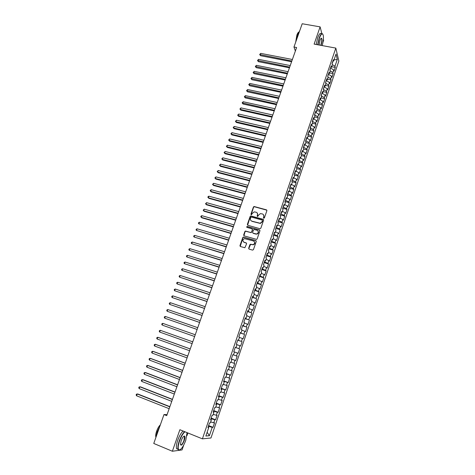 <?xml version="1.0" encoding="UTF-8"?>
<svg xmlns="http://www.w3.org/2000/svg" width="475" height="475" viewBox="0 0 475 475"><rect width="100%" height="100%" fill="white"/><g stroke="black" fill="none" stroke-linecap="round" stroke-linejoin="round"><path stroke-width="0.71" d="M263.756 218.257L264.391 217.912L266.885 210.698L266.439 209.837L254.066 206.506L253.436 207.011L250.937 214.172L251.453 214.783L252.201 213.501L254.161 211.88L256.096 212.212C257.355 212.705 257.818 213.619 257.498 214.973L257.171 215.899L257.693 216.517L258.436 215.234L260.377 213.607L262.354 213.94C263.619 214.433 264.094 215.359 263.767 216.713L263.447 217.645L263.756 218.257M180.506 444.725C181.408 445.372 182.56 443.935 183.967 440.426L184.514 436.537L183.813 436.234M248.668 248.211L249.102 249.102L252.528 250.117L253.448 249.63L256.257 241.478L255.817 240.593L243.319 237.055L242.773 237.547L239.952 245.634L240.38 246.519L244.88 247.73L246.602 243.77L246.169 242.885L244.132 242.286C242.404 241.027 242.499 239.804 244.423 238.604L253.401 240.95C255.134 242.173 255.063 243.402 253.193 244.631L250.396 244.239L249.874 244.732L248.668 248.211L248.93 249.025M167.087 414.592L163.982 414.562L166.707 415.655L296.608 47.512L293.972 47.019L295.361 51.045M163.982 414.562L153.763 443.46L172.377 451.25L182.044 449.92L183.694 445.146M321.878 33.618L320.114 26.873L314.117 44.11L335.825 48.094L202.403 438.847L179.877 429.721L172.377 451.25M320.114 26.873L302.201 23.75L293.972 47.019M259.92 228.718L260.834 228.226L263.613 220.174L263.168 219.302L250.758 215.911L250.153 216.416L247.362 224.402L247.796 225.275L259.92 228.718M259.944 230.797L257.147 238.895L256.619 239.388L244.102 235.867L243.669 234.988L244.874 231.545L245.433 231.046L250.681 232.465L251.59 231.972L252.385 229.686L251.946 228.813L246.852 227.359L246.947 226.397L259.504 229.918L259.944 230.797M335.825 48.094L338.853 61.055L210.959 437.992L202.403 438.847M303.638 149.085L307.242 149.94L305.918 153.841L305.508 152.92L302.818 151.483L302.385 150.557L301.019 154.559L301.453 155.491L300.544 158.151L300.111 157.225L298.739 161.245L299.179 162.153L298.27 164.825L297.825 163.922L296.453 167.954L296.899 168.845L295.984 171.523L295.533 170.644L294.156 174.687L294.613 175.554L293.692 178.25L293.235 177.389L291.852 181.45L292.315 182.293L291.395 185.001L290.926 184.163L289.536 188.237L290.011 189.062L289.085 191.769L288.604 190.962L287.215 195.053L287.696 195.848L286.769 198.574L286.283 197.784L284.881 201.887L285.374 202.665L284.442 205.396L283.943 204.63L282.536 208.757L283.041 209.505L282.108 212.248L281.598 211.506L280.191 215.644L280.701 216.374L279.763 219.129L279.247 218.411L277.827 222.561L278.356 223.268L277.412 226.035L276.883 225.334L275.464 229.508L275.993 230.185L275.049 232.964L274.514 232.293L273.083 236.479L273.63 237.132L272.68 239.917L272.133 239.269L270.697 243.473L271.249 244.108L270.299 246.905L269.741 246.282L268.304 250.497L268.868 251.103L267.912 253.911L267.342 253.312L265.899 257.551L266.469 258.133L265.513 260.953L264.937 260.377L263.488 264.628L264.07 265.187L263.103 268.013L262.521 267.467L261.06 271.73L261.654 272.264L260.686 275.108L260.092 274.58L258.632 278.867L259.231 279.377L258.263 282.227L257.652 281.728L256.191 286.027L256.803 286.508L255.823 289.37L255.212 288.901L253.739 293.217L254.357 293.675L253.383 296.548L252.753 296.097L251.275 300.432L251.91 300.865L250.925 303.751L250.289 303.329L248.805 307.675L249.446 308.085L248.461 310.977L247.813 310.585L246.323 314.955L246.976 315.329L245.991 318.238L245.332 317.87L243.835 322.252L244.5 322.608L243.503 325.523L242.838 325.185L241.336 329.585L242.013 329.911L241.009 332.838L240.332 332.524L238.824 336.947L239.513 337.244L238.509 340.183L237.821 339.898L236.307 344.333L237.001 344.607L235.998 347.558L235.297 347.296L233.777 351.749L234.484 351.999L233.474 354.962L232.762 354.724L231.236 359.201L231.954 359.415L230.939 362.389L230.215 362.188L228.689 366.676L229.413 366.866L228.398 369.853L227.662 369.675L226.124 374.181L226.866 374.342L225.845 377.346L225.102 377.192L223.559 381.722L224.307 381.853L223.28 384.863L222.526 384.744L220.976 389.286L221.742 389.393L220.709 392.415L219.943 392.32L218.387 396.88L219.159 396.957L218.126 399.997L217.348 399.932L215.787 404.51L216.57 404.558L215.531 407.603L214.742 407.568L213.174 412.169L213.97 412.187L212.925 415.245L212.123 415.239L210.55 419.858L211.357 419.847L210.312 422.916L209.499 422.94L207.919 427.577L208.739 427.536L208.074 427.126M302.011 151.65L302.812 151.507L303.715 148.853L303.293 147.897L304.653 143.913L305.069 144.881L305.965 142.239L305.556 141.259L306.909 137.293L307.319 138.278L308.216 135.648L307.812 134.651L309.16 130.696L309.558 131.706L310.448 129.081L310.056 128.06L311.398 124.123L311.79 125.157L312.681 122.544L312.295 121.499L313.631 117.574L314.011 118.631L314.901 116.025L314.521 114.962L315.857 111.049L316.231 112.13L317.116 109.535L316.742 108.448L318.072 104.553L318.434 105.652L319.319 103.063L318.957 101.959L320.281 98.076L320.637 99.198L321.516 96.621L321.159 95.493L322.478 91.627L322.828 92.768L323.701 90.197L323.356 89.051L324.674 85.197L325.013 86.355L325.886 83.802L325.547 82.632L326.853 78.797L327.186 79.972L328.053 77.425L327.726 76.237L329.032 72.414L329.353 73.613L330.22 71.078L329.899 69.867L331.2 66.061L331.514 67.278L332.375 64.748L332.067 63.519L333.361 59.725L333.664 60.96L336.027 54.043L337.298 59.411L334.976 66.233L332.34 64.606M331.698 66.737L335.273 67.426L334.976 66.233M335.273 67.426L334.008 71.155L333.705 69.968L332.856 72.467L330.149 70.805M329.585 72.936L333.159 73.637L332.856 72.467M333.159 73.637L331.888 77.377L331.58 76.214L330.731 78.719L327.946 77.027M327.465 79.159L331.045 79.871L330.731 78.719M331.045 79.871L329.769 83.624L329.454 82.478L328.599 84.989L325.731 83.273M325.339 85.399L328.92 86.129L328.599 84.989M328.92 86.129L327.637 89.894L327.317 88.766L326.456 91.289L323.505 89.538M323.202 91.663L326.788 92.405L326.456 91.289M326.788 92.405L325.5 96.182L325.173 95.077L324.312 97.612L321.26 95.819M321.058 97.951L324.645 98.705L324.312 97.612M324.645 98.705L323.356 102.499L323.018 101.413L322.157 103.954L319.016 102.149M318.909 104.263L322.495 105.028L322.157 103.954M322.495 105.028L321.207 108.834L320.857 107.772L319.99 110.319L316.766 108.508M316.748 110.598L320.34 111.376L319.99 110.319M320.34 111.376L319.046 115.193L318.689 114.148L317.817 116.707L314.545 114.903M314.587 116.951L318.179 117.747L317.817 116.707M318.179 117.747L316.878 121.576L316.51 120.555L315.637 123.12L312.354 121.327M312.407 123.334L316.006 124.135L315.637 123.12M316.006 124.135L314.699 127.983L314.325 126.979L313.452 129.556L310.151 127.775M310.228 129.734L313.827 130.554L313.452 129.556M313.827 130.554L312.514 134.413L312.134 133.428L311.256 136.016L307.942 134.247M308.037 136.159L311.642 136.99L311.256 136.016M311.642 136.99L310.323 140.867L309.932 139.905L309.053 142.5L305.728 140.748M305.841 142.613L309.445 143.456L309.053 142.5M309.445 143.456L308.127 147.345L307.729 146.401L306.838 149.007L303.507 147.268M307.242 149.94L306.838 149.007M305.508 152.92L304.617 155.539L301.275 153.811M301.423 155.58L305.027 156.447L304.617 155.539M305.027 156.447L303.697 160.366L303.288 159.469L302.391 162.094L299.036 160.378M299.149 162.088L302.812 162.984L302.391 162.094M302.812 162.984L301.477 166.915L301.049 166.036L300.158 168.672L296.786 166.968M296.774 168.595L300.586 169.539L300.158 168.672M300.586 169.539L299.244 173.488L298.811 172.633L297.914 175.275L294.53 173.589M294.387 175.121L298.348 176.124L297.914 175.275M298.348 176.124L297 180.084L296.56 179.247L295.658 181.901L292.267 180.227M291.971 181.67L296.103 182.727L295.658 181.901M296.103 182.727L294.755 186.705L294.304 185.891L293.396 188.551L289.993 186.895M289.536 188.243L293.853 189.359L293.396 188.551M293.853 189.359L292.493 193.349L292.036 192.559L291.127 195.231L287.713 193.586M287.268 194.875L291.591 196.015L291.127 195.231M291.591 196.015L290.231 200.017L289.762 199.251L288.848 201.934L285.422 200.302M285 201.542L289.322 202.694L288.848 201.934M289.322 202.694L287.957 206.714L287.482 205.966L286.562 208.662L283.124 207.041M282.72 208.228L287.043 209.398L286.562 208.662M287.043 209.398L285.671 213.429L285.19 212.711L284.27 215.412L280.814 213.809M280.428 214.938L284.757 216.125L284.27 215.412M284.757 216.125L283.379 220.174L282.886 219.474L281.966 222.187L278.498 220.596M278.13 221.677L282.465 222.882L281.966 222.187M282.465 222.882L281.081 226.949L280.577 226.266L279.65 228.992L276.177 227.418M275.827 228.439L280.161 229.662L279.65 228.992M280.161 229.662L278.772 233.742L278.261 233.088L277.335 235.82L273.843 234.258M273.511 235.226L277.851 236.467L277.335 235.82M277.851 236.467L276.456 240.564L275.933 239.928L275.001 242.672L271.498 241.128M271.189 242.042L275.53 243.295L275.001 242.672M275.53 243.295L274.134 247.41L273.6 246.798L272.662 249.553L269.147 248.021M268.856 248.876L273.196 250.153L272.662 249.553M273.196 250.153L271.795 254.279L271.255 253.692L270.317 256.458L266.79 254.944M266.517 255.746L270.863 257.034L270.317 256.458M270.863 257.034L269.456 261.179L268.903 260.615L267.959 263.393L264.421 261.891M264.165 262.633L268.512 263.946L267.959 263.393M268.512 263.946L267.104 268.102L266.54 267.562L265.596 270.352L262.04 268.862M261.808 269.551L266.16 270.875L265.596 270.352M266.16 270.875L264.741 275.049L264.171 274.538L263.221 277.335L259.653 275.862M259.439 276.492L263.797 277.839L263.221 277.335M263.797 277.839L262.372 282.025L261.79 281.538L260.84 284.347L257.26 282.886M257.064 283.462L261.422 284.822L260.84 284.347M261.422 284.822L259.991 289.032L259.403 288.562L258.447 291.383L254.855 289.94M254.677 290.457L259.041 291.84L258.447 291.383M259.041 291.84L257.604 296.062L257.005 295.616L256.043 298.448L252.439 297.023M252.284 297.475L256.043 298.448M256.648 298.876L255.206 303.115L254.6 302.7L253.632 305.538L250.016 304.131M249.88 304.522L253.632 305.538M254.244 305.947L252.801 310.199L252.183 309.807L251.216 312.657L247.582 311.267M247.469 311.6L251.216 312.657M251.839 313.037L250.384 317.306L249.761 316.944L248.787 319.806L245.142 318.428M245.047 318.701L248.787 319.806M249.417 320.162L247.962 324.443L247.321 324.104L246.347 326.978L242.689 325.618M242.612 325.832L246.347 326.978M246.988 327.311L245.527 331.609L244.88 331.295L243.901 334.18L240.225 332.838M240.172 332.987L243.901 334.18M244.554 334.483L243.087 338.806L242.428 338.515L241.442 341.412L237.755 340.082M237.726 340.171L241.442 341.412M242.107 341.685L240.629 346.026L239.964 345.764L238.973 348.668L235.273 347.356M235.268 347.385L238.973 348.668M239.649 348.917L238.171 353.269L237.488 353.038L236.497 355.953L233.492 354.908M231.313 358.981L235.701 360.549L237.179 356.179L236.497 355.953M235.701 360.549L235.006 360.341L234.015 363.268L230.993 362.235M228.825 366.267L233.219 367.852L234.709 363.464L234.015 363.268M233.219 367.852L232.518 367.668L231.515 370.613L228.487 369.592M226.332 373.576L230.725 375.185L232.222 370.779L231.515 370.613M230.725 375.185L230.013 375.03L229.009 377.981L225.969 376.978M223.832 380.92L228.226 382.547L229.728 378.124L229.009 377.981M228.226 382.547L227.501 382.417L226.498 385.379L223.44 384.394M221.314 388.289L225.714 389.933L227.222 385.498L226.498 385.379M225.714 389.933L224.984 389.838L223.968 392.813L220.905 391.839M218.791 395.687L223.197 397.355L224.711 392.902L223.968 392.813M223.197 397.355L222.448 397.284L221.433 400.271L218.357 399.309M216.262 403.115L220.667 404.801L222.181 400.33L221.433 400.271M220.667 404.801L219.907 404.759L218.892 407.758L215.798 406.814M213.72 410.572L218.126 412.282L219.652 407.787L218.892 407.758M218.126 412.282L217.36 412.264L216.333 415.275L213.233 414.348M211.167 418.059L215.573 419.787L217.105 415.281L216.333 415.275M215.573 419.787L214.795 419.799L213.768 422.821L210.657 421.913M208.602 425.57L213.014 427.322L214.552 422.798L213.768 422.821M213.014 427.322L212.224 427.363L209.386 435.718L205.841 436.032L208.739 427.536M211.357 419.847L210.686 419.455M208.234 427.227L208.377 426.235M212.224 427.363L208.549 426.301M209.386 435.718L207.136 432.25M213.97 412.187L213.293 411.807M210.852 419.55L210.965 418.653M214.795 419.799L211.132 418.718M216.57 404.558L215.893 404.195M213.459 411.902L213.536 411.101M217.36 412.264L213.708 411.166M219.159 396.957L218.476 396.613M216.054 404.284L216.101 403.578M219.907 404.759L216.273 403.643M221.742 389.393L221.053 389.061M218.643 396.696L218.66 396.085M222.448 397.284L218.827 396.144M224.307 381.853L223.618 381.538M221.219 389.144L221.202 388.615M224.984 389.838L221.374 388.681M226.866 374.342L226.171 374.045M223.784 381.615L223.737 381.182M227.501 382.417L223.909 381.247M229.413 366.866L228.718 366.581M226.338 374.116L226.266 373.777M230.013 375.03L226.433 373.843M231.954 359.415L231.254 359.147M232.518 367.668L228.95 366.463M234.484 351.999L238.171 353.269M235.006 360.341L231.456 359.112M235.998 347.558L235.285 347.314M237.488 353.038L233.783 351.732M238.509 340.183L237.797 339.957M239.964 345.764L236.972 344.69M241.009 332.838L240.297 332.631M242.428 338.515L239.447 337.434M243.503 325.523L242.784 325.327M244.88 331.295L241.912 330.196M245.991 318.238L245.266 318.054M242.856 325.672L242.957 325.375M247.321 324.104L244.37 322.994M248.461 310.977L247.736 310.81M245.308 318.482L245.438 318.102M249.761 316.944L246.81 315.816M250.925 303.751L250.194 303.596M247.754 311.321L247.908 310.852M252.183 309.807L249.25 308.667M253.383 296.548L252.647 296.412M250.183 304.184L250.373 303.632M254.6 302.7L251.679 301.542M255.823 289.37L255.087 289.251M252.605 297.077L252.825 296.442M257.005 295.616L254.095 294.452M258.263 282.227L257.521 282.114M255.022 289.993L255.265 289.281M259.403 288.562L256.506 287.381M260.686 275.108L259.944 275.013M257.426 282.94L257.699 282.144M261.79 281.538L258.905 280.339M263.103 268.013L262.36 267.936M259.825 275.916L260.122 275.037M264.171 274.538L261.292 273.327M265.513 260.953L264.765 260.882M262.212 268.915L262.538 267.953M266.54 267.562L263.673 266.338M267.912 253.911L267.158 253.858M264.587 261.939L264.943 260.9M268.903 260.615L266.048 259.38M270.299 246.905L269.545 246.863M266.956 254.992L267.336 253.876M271.255 253.692L268.411 252.445M272.68 239.917L271.92 239.893M269.319 248.069L269.723 246.875M273.6 246.798L270.762 245.533M275.049 232.964L274.289 232.952M271.67 241.175L272.104 239.899M275.933 239.928L273.107 238.652M277.412 226.035L276.646 226.035M274.01 234.306L274.473 232.952M278.261 233.088L275.447 231.794M279.763 219.129L278.997 219.141M276.343 227.466L276.83 226.035M280.577 226.266L277.774 224.966M282.108 212.248L281.337 212.277M278.665 220.643L279.181 219.141M282.886 219.474L280.096 218.162M284.442 205.396L283.67 205.438M280.986 213.851L281.521 212.272M285.19 212.711L282.405 211.381M286.769 198.574L285.992 198.627M283.29 207.088L283.854 205.432M287.482 205.966L284.709 204.624M289.085 191.769L288.307 191.841M285.588 200.343L286.182 198.615M289.762 199.251L287.001 197.897M291.395 185.001L290.611 185.078M287.88 193.628L288.497 191.823M292.036 192.559L289.287 191.193M293.692 178.25L292.909 178.345M290.16 186.936L290.801 185.06M294.304 185.891L291.561 184.514M295.984 171.523L295.201 171.629M292.434 180.268L293.099 178.321M296.56 179.247L293.829 177.858M298.27 164.825L297.481 164.944M294.696 173.63L295.391 171.606M298.811 172.633L296.085 171.232M300.544 158.151L299.749 158.282M296.952 167.01L297.671 164.914M301.049 166.036L298.342 164.623M299.202 160.419L299.939 158.252M303.288 159.469L300.58 158.044M305.069 144.881L304.267 145.035M301.441 153.847L302.207 151.614M307.319 138.278L306.512 138.451M303.673 147.303L304.457 145M307.729 146.401L304.95 144.905M309.558 131.706L308.75 131.884M305.894 140.784L306.707 138.409M309.932 139.905L307.064 138.332M311.79 125.157L310.983 125.347M308.109 134.288L308.946 131.842M312.134 133.428L309.172 131.795M314.011 118.631L313.203 118.833M310.317 127.817L311.173 125.299M314.325 126.979L311.279 125.275M316.231 112.13L315.418 112.343L314.711 114.938M312.52 121.368L313.381 118.792L316.51 120.555M318.434 105.652L317.621 105.877M318.689 114.148L315.584 112.379M320.637 99.198L319.817 99.435M316.89 108.538L317.597 105.949M320.857 107.772L317.763 105.984M322.828 92.768L322.008 93.017M319.063 102.161L319.77 99.578M323.018 101.413L319.936 99.613M325.013 86.355L324.188 86.622M321.248 95.766L321.931 93.231M325.173 95.077L322.098 93.266M327.186 79.972L326.361 80.245M323.439 89.33L324.087 86.907M327.317 88.766L324.253 86.943M329.353 73.613L328.528 73.898M325.624 82.917L326.236 80.607M329.454 82.478L326.402 80.643M331.514 67.278L330.683 67.575M327.803 76.528L328.379 74.332M331.58 76.214L328.546 74.361M333.664 60.96L332.832 61.269M329.977 70.157L330.511 68.073M333.705 69.968L330.677 68.109M322.935 42.412L323.641 40.369L323.362 39.3M186.978 435.646L187.904 432.968M332.138 63.816L333.034 61.198M337.298 59.411L334.02 59.915M263.613 218.185L263.928 216.915L263.53 214.771M257.248 213.014L257.664 215.175L257.349 216.446M266.861 210.188L254.238 206.72L253.608 207.225L251.121 214.718M263.577 219.634L250.931 216.113L250.331 216.618L247.594 225.174M262.408 220.655L262.099 220.05L251.465 217.075L250.83 217.419L250.491 218.399C250.159 219.747 250.622 220.673 251.875 221.172L260.217 223.256L262.063 221.647L262.568 220.857L262.396 220.311M250.96 220.632L251.875 221.172M262.568 220.857L262.23 221.843L260.383 223.452L252.053 221.368M252.332 229.11L252.558 229.876L251.21 232.661L245.611 231.236L245.053 231.735L243.918 235.778M259.896 230.221L247.362 226.599L246.745 227.311M255.787 233.932L256.773 233.949C258.715 232.75 258.81 231.527 257.058 230.268L253.888 229.455L252.534 232.245L252.967 233.124L256.945 234.139C258.543 233.385 258.887 232.305 257.984 230.898M255.96 234.122L253.145 233.314M254.273 241.52C255.235 242.897 254.933 243.99 253.365 244.809L250.574 244.417L248.847 248.389M243.491 241.941L244.132 242.286M246.525 243.147L244.316 242.464M256.197 240.873L243.503 237.239L242.957 237.732L240.219 246.448M292.38 59.494L260.733 53.372L260.193 54.868L260.567 55.706L291.591 61.738M260.567 55.706L259.659 54.512L291.846 61.014M259.659 54.512L260.733 53.372M290.237 65.58L258.566 59.351L258.026 60.848L258.4 61.667L289.447 67.812M258.4 61.667L257.492 60.485L289.697 67.1M257.492 60.485L258.566 59.351M288.082 71.683L256.393 65.342L255.847 66.844L256.233 67.658L287.298 73.904M256.233 67.658L255.318 66.476L287.541 73.209M255.318 66.476L256.393 65.342M322.181 45.588C323.249 41.717 323.629 38.416 323.327 35.696C322.567 32.662 321.266 33.47 319.42 38.119L317.918 44.804M317.656 44.757L319.188 37.976C320.649 34.093 321.86 32.822 322.81 34.164M319.182 45.042L320.019 40.339C320.548 38.885 321.035 38.172 321.492 38.202C322.282 39.093 322.181 41.254 321.201 44.703L320.946 45.363M320.678 45.315L320.975 44.561C321.765 41.954 321.955 39.977 321.533 38.641L321.017 38.422M296.608 39.568L297.92 34.147L299.808 30.513M295.705 42.115L296.839 35.156C297.475 33.398 298.128 32.383 298.787 32.092M316.19 44.49L317.722 37.709C319.182 33.832 320.399 32.567 321.361 33.903M184.959 431.775C183.029 433.348 181.23 436.412 179.556 440.966C177.971 445.871 177.763 448.845 178.933 449.896C181.017 449.956 183.297 446.773 185.773 440.349L187.037 432.618M179.859 449.867L178.636 450.039L178.078 449.291C177.579 447.557 177.977 444.76 179.265 440.889C180.898 436.442 182.673 433.354 184.597 431.633M181.141 440.812C182.394 437.582 183.534 435.997 184.549 436.05C185.137 436.584 185.036 438.063 184.247 440.497C182.335 444.986 181.07 446.221 180.453 444.208L181.141 440.812M184.514 436.537L183.878 436.181M155.901 437.416L157.207 431.817L159.879 426.158M155.919 437.202L155.883 437.125C155.462 435.866 155.711 433.865 156.643 431.122C157.718 428.23 158.953 426.128 160.348 424.834M178.107 449.374L176.558 448.661C176.059 446.928 176.451 444.131 177.745 440.26C179.372 435.818 181.153 432.737 183.089 431.021M285.92 77.805L254.214 71.357L253.662 72.865L254.054 73.661L285.137 80.02M254.054 73.661L253.139 72.485L285.38 79.343M253.139 72.485L254.214 71.357M283.753 83.95L252.023 77.395L251.477 78.903L251.869 79.693L282.975 86.159M251.869 79.693L250.948 78.518L283.207 85.494M250.948 78.518L252.023 77.395M281.574 90.119L249.826 83.452L249.274 84.966L249.678 85.743L280.802 92.316M249.678 85.743L248.752 84.574L281.028 91.669M248.752 84.574L249.826 83.452M279.389 96.312L247.623 89.526L247.071 91.052L247.481 91.812L278.617 98.497M247.481 91.812L246.549 90.648L278.843 97.862M246.549 90.648L247.623 89.526M277.198 102.523L245.409 95.629L244.857 97.155L245.272 97.903L276.432 104.702M245.272 97.903L244.34 96.746L276.652 104.078M244.34 96.746L245.409 95.629M275.001 108.757L243.194 101.745L242.636 103.283L243.058 104.013L274.235 110.924M243.058 104.013L242.119 102.861L274.449 110.319M242.119 102.861L243.194 101.745M272.793 115.015L240.962 107.89L240.403 109.428L240.831 110.147L272.033 117.171M240.831 110.147L239.893 109.001L240.403 109.428L272.24 116.583M239.893 109.001L240.962 107.89M270.578 121.291L238.729 114.053L238.171 115.597L238.598 116.304L269.818 123.441M238.598 116.304L237.654 115.158L238.171 115.597L270.02 122.865M237.654 115.158L238.729 114.053M268.351 127.597L236.485 120.234L235.927 121.784L236.36 122.479L267.597 129.728M236.36 122.479L235.41 121.345L235.927 121.784L267.799 129.17M235.41 121.345L236.485 120.234M266.125 133.92L234.234 126.445L233.67 128.001L234.116 128.678L265.371 136.046M234.116 128.678L233.16 127.543L233.67 128.001L265.561 135.5M233.16 127.543L234.234 126.445M263.88 140.268L231.978 132.673L231.408 134.235L231.859 134.9L263.138 142.381M231.859 134.9L230.903 133.772L231.408 134.235L263.322 141.853M230.903 133.772L231.978 132.673M261.636 146.632L229.71 138.926L229.14 140.487L229.597 141.14L260.894 148.74M229.597 141.14L228.635 140.018L229.14 140.487L261.072 148.23M228.635 140.018L229.71 138.926M259.38 153.027L227.436 145.196L226.866 146.769L227.329 147.41L258.643 155.123M227.329 147.41L226.361 146.288L226.866 146.769L258.816 154.63M226.361 146.288L227.436 145.196M257.118 159.44L225.15 151.489L224.58 153.069L225.049 153.692L256.381 161.524M225.049 153.692L224.081 152.582L224.58 153.069L256.548 161.049M224.081 152.582L225.15 151.489M254.843 165.882L222.864 157.807L222.288 159.392L222.763 160.004L254.113 167.954M222.763 160.004L221.789 158.893L222.288 159.392L254.273 167.491M221.789 158.893L222.864 157.807M252.563 172.342L220.56 164.148L219.984 165.733L220.471 166.333L251.839 174.402M220.471 166.333L219.492 165.229L219.984 165.733L251.993 173.963M219.492 165.229L220.56 164.148M250.277 178.826L218.257 170.507L217.681 172.104L218.167 172.686L249.553 180.88M218.167 172.686L217.182 171.588L217.681 172.104L249.702 180.453M217.182 171.588L218.257 170.507M247.98 185.333L215.941 176.896L215.359 178.493L215.852 179.063L247.261 187.376M215.852 179.063L214.866 177.971L215.359 178.493L247.404 186.966M214.866 177.971L215.941 176.896M245.676 191.864L213.619 183.303L213.032 184.912L213.536 185.464L244.958 193.895M213.536 185.464L212.545 184.377L213.032 184.912L245.094 193.503M212.545 184.377L213.619 183.303M243.36 198.425L211.286 189.733L210.698 191.348L211.209 191.888L242.648 200.438M211.286 189.733L210.443 190.16L210.211 190.802L210.698 191.348L242.778 200.064M241.039 205.004L208.947 196.187L208.359 197.808L208.869 198.33L240.332 207.011M208.947 196.187L208.103 196.608L207.872 197.256L208.359 197.808L240.457 206.655M238.711 211.607L206.595 202.665L206.007 204.286L206.53 204.802L238.005 213.602M206.595 202.665L205.521 203.727L206.007 204.286L238.123 213.263M236.372 218.239L204.238 209.166L203.65 210.793L204.173 211.292L235.671 220.216M204.238 209.166L203.163 210.223L203.65 210.793L235.784 219.895M234.021 224.889L201.875 215.692L201.281 217.324L201.816 217.805L233.326 226.86M201.875 215.692L201.038 216.089L200.8 216.743L201.281 217.324L233.433 226.557M231.669 231.568L199.5 222.235L198.9 223.879L230.975 233.528M199.5 222.235L198.663 222.632L198.425 223.286L198.9 223.879L231.076 233.237M229.3 238.266L197.113 228.808L196.519 230.458L228.618 240.213M197.113 228.808L196.282 229.199L196.044 229.858L196.519 230.458L228.707 239.946M226.931 244.993L194.726 235.404L194.127 237.055L226.248 246.929M194.726 235.404L193.889 235.79L193.652 236.449L194.127 237.055L226.332 246.679M224.544 251.744L192.322 242.024L191.722 243.681L223.868 253.668M192.322 242.024L191.49 242.398L191.253 243.063L191.722 243.681L223.951 253.436M222.158 258.525L189.917 248.668L189.311 250.331L221.481 260.431M189.917 248.668L189.086 249.037L188.842 249.702L189.311 250.331L221.558 260.217M219.753 265.323L187.494 255.336L186.889 257.005L219.088 267.223M187.494 255.336L186.669 255.698L186.426 256.363L186.889 257.005L219.153 267.027M217.348 272.151L185.072 262.028L184.46 263.702L216.683 274.039M185.072 262.028L184.241 262.384L183.997 263.055L184.46 263.702L216.743 273.861M214.926 279.003L182.632 268.743L182.026 270.423L214.267 280.873M182.632 268.743L181.806 269.093L181.563 269.764L182.026 270.423L214.32 280.719M212.503 285.879L180.191 275.482L179.58 277.174L211.844 287.743M180.191 275.482L179.36 275.827L179.117 276.503L179.58 277.174L211.892 287.607M210.063 292.784L177.739 282.251L177.122 283.943L209.416 294.631M177.739 282.251L176.908 282.589L176.664 283.266L177.122 283.943L209.457 294.512M207.623 299.713L175.275 289.038L174.658 290.742L206.975 301.548M175.275 289.038L174.45 289.37L174.2 290.053L174.658 290.742L207.005 301.447M205.164 306.666L172.805 295.854L172.182 297.564L204.523 308.489M172.805 295.854L171.98 296.18L171.73 296.863L172.182 297.564L204.553 308.412M202.7 313.648L170.323 302.694L169.7 304.41L202.065 315.459M170.323 302.694L169.498 303.014L169.248 303.703L169.7 304.41L202.083 315.4M200.23 320.661L167.829 309.563L167.206 311.285L199.595 322.454M167.829 309.563L167.01 309.878L166.761 310.561L167.206 311.285L199.613 322.412M197.748 327.691L165.336 316.457L164.706 318.179L197.119 329.478M165.336 316.457L164.51 316.76L164.261 317.448L164.706 318.179L197.125 329.454M162.842 325.333L194.631 336.526L162.842 325.333M195.255 334.756L162.824 323.374L162.195 325.102L161.755 324.366L162.005 323.671L162.824 323.374M192.761 341.828L160.307 330.315L159.677 332.055L192.132 343.615M192.755 341.84L160.307 330.315L159.487 330.606L159.238 331.301L159.677 332.055M190.255 348.923L158.442 337.482L157.777 337.286L157.148 339.031L189.614 350.74M190.243 348.953L157.777 337.286L156.964 337.571L156.708 338.265L157.148 339.031M187.744 356.042L155.913 344.458L155.242 344.28L154.607 346.032L187.097 357.889M187.726 356.096L155.242 344.28L154.428 344.559L154.173 345.26L154.607 346.032M185.22 363.191L153.372 351.464L152.695 351.298L152.059 353.062L184.561 365.061M185.197 363.268L152.695 351.298L151.881 351.571L151.626 352.272L152.059 353.062M182.691 370.363L150.824 358.494L150.142 358.346L149.5 360.115L182.02 372.263M182.655 370.464L150.142 358.346L149.328 358.613L149.073 359.32L149.5 360.115M180.15 377.572L148.265 365.548L147.577 365.423L146.935 367.193L179.467 379.495M180.108 377.684L147.577 365.423L146.763 365.679L146.508 366.385L146.935 367.193M177.597 384.798L145.7 372.632L145 372.525L144.358 374.3L176.908 386.757M177.549 384.94L145 372.525L144.192 372.774L143.931 373.487L144.358 374.3M175.037 392.059L143.123 379.745L142.417 379.65L141.77 381.437L174.337 394.042M174.978 392.219L142.417 379.65L141.603 379.893L141.348 380.606L141.77 381.437M172.467 399.344L140.535 386.882L139.822 386.804L139.169 388.598L171.754 401.357M172.401 399.522L139.822 386.804L139.015 387.042L138.753 387.754L139.169 388.598M169.884 406.659L137.94 394.042L137.216 393.983L136.562 395.788L169.165 408.696M169.812 406.861L137.216 393.983L136.408 394.214L136.147 394.933L136.562 395.788M321.533 38.641L320.922 38.528M178.933 449.896L178.636 450.039M184.252 436.192L184.549 436.05M176.558 448.661L178.078 449.291"/></g></svg>
